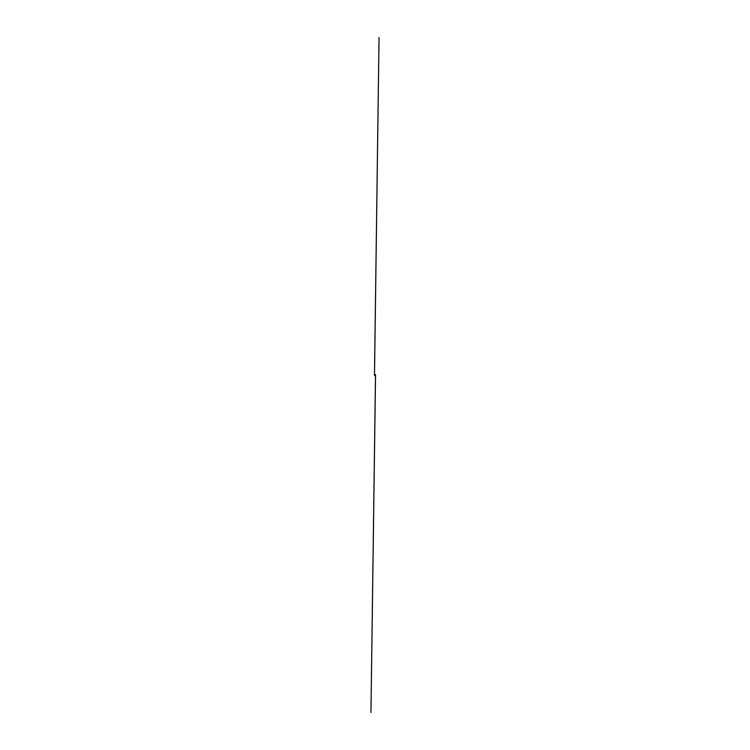 <?xml version="1.0" encoding="UTF-8"?>
<svg xmlns="http://www.w3.org/2000/svg" width="750" height="750" viewBox="0 0 750 750"><rect width="100%" height="100%" fill="white"/><g stroke="black" fill="none" stroke-linecap="round" stroke-linejoin="round"><path stroke-width="1.12" d="M375.497 375.366L374.503 375.328M374.503 375.047L375.516 374.869L374.503 375.291M375.506 375.309L374.503 375.234M375.319 375.647L374.503 375.469L375.506 375.469L375.413 384.637L370.959 712.5L375.497 375.413L374.503 375.459M374.822 375.141L375.506 374.953L374.503 374.953L375.328 374.644L374.503 374.822L374.597 365.644L379.041 37.5L374.503 374.859L375.506 375L374.503 375.159M375.497 375.234L374.513 375.159M374.513 374.916L375.525 374.916L374.503 374.953"/></g></svg>
